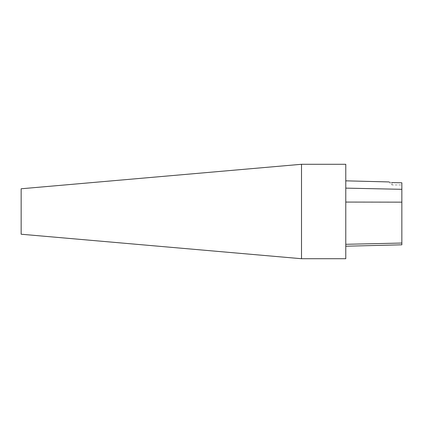 <?xml version="1.0" encoding="UTF-8"?>
<svg xmlns="http://www.w3.org/2000/svg" width="423" height="423" viewBox="0 0 423 423"><rect width="100%" height="100%" fill="white"/><g stroke="black" fill="none" stroke-linecap="round" stroke-linejoin="round"><path stroke-width="0.32" stroke-dasharray="2.12 1.59" d="M391.962 182.588L391.962 184.941L391.962 182.588C388.14 181.737 388.14 181.737 391.962 182.588A6206.811 454.651 -178.7 0 0 401.85 182.794L401.85 244.806M345.776 188.129L345.776 202.072L345.776 188.129L401.85 189.308M345.776 244.298L345.776 202.072L345.776 244.298M301.509 164.283L301.509 258.717M345.776 164.283L345.776 258.717M21.15 188.774L21.15 234.226M345.776 202.072L401.85 202.152M388.954 181.932L391.962 184.941L401.85 184.941"/><path stroke-width="0.63" d="M391.962 182.588C388.14 181.737 388.14 181.737 391.962 182.588A6206.811 454.651 -178.7 0 0 401.85 182.794L401.85 244.806L345.776 246.212M301.509 258.717L301.509 164.283L345.776 164.283L345.776 258.717L301.509 258.717L21.15 234.226L21.15 188.774L301.509 164.283M345.776 188.129L401.85 189.308M345.776 202.072L401.85 202.152M345.776 244.298L401.85 243.045L345.776 244.298M388.954 181.932L345.776 180.843"/></g></svg>

